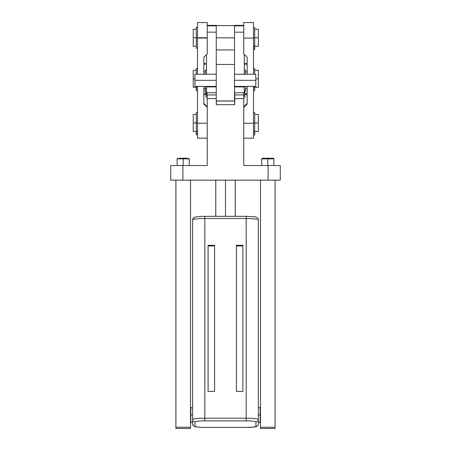 <?xml version="1.0" encoding="UTF-8"?>
<svg xmlns="http://www.w3.org/2000/svg" width="451" height="451" viewBox="0 0 451 451"><rect width="100%" height="100%" fill="white"/><g stroke="black" fill="none" stroke-linecap="round" stroke-linejoin="round"><path stroke-width="0.68" d="M190.508 407.152L190.812 407.152L190.812 415.061L190.508 415.061L190.812 415.061L190.812 422.97L190.508 422.97M190.508 415.061L190.812 415.061C190.812 424.442 190.812 424.442 190.812 415.061C190.812 404.897 190.812 404.897 190.812 415.061L190.812 422.361L190.812 407.76L192.639 407.76M255.931 421.916A2.435 2.418 0 0 0 258.361 419.498A12.171 1.308 180 0 0 246.19 418.195L204.81 418.195L204.81 218.521L246.19 218.521A12.171 1.308 0 0 1 258.361 219.829L258.361 419.498A12.171 1.308 180 0 0 246.19 418.195L246.19 218.521L204.81 218.521L204.81 418.195L246.19 418.195L246.19 218.521A12.171 1.308 0 0 1 258.361 219.829L258.361 423.934A2.435 2.418 180 0 1 255.931 426.358A2.435 2.418 -0 0 0 258.361 423.934A2.435 2.418 180 0 1 255.931 426.358L255.931 421.916A9.736 1.043 180 0 0 246.19 420.873L204.81 420.873L204.81 418.195L246.19 418.195L246.19 420.873L246.19 418.195A12.171 1.308 0 0 1 258.361 419.498A2.435 2.418 180 0 1 255.931 421.916L255.931 426.358A9.736 1.043 0 0 1 246.19 427.401L204.81 427.401A9.736 1.043 0 0 1 195.069 426.358A2.435 2.418 180 0 1 192.639 423.934A2.435 2.418 -0 0 0 195.069 426.358A9.736 1.043 180 0 0 204.81 427.401L246.19 427.413A9.736 1.043 180 0 0 255.931 426.358L255.931 421.916A9.736 1.043 180 0 0 246.19 420.873L204.81 420.873L246.19 420.873A9.736 1.043 0 0 1 255.931 421.916A2.435 2.418 0 0 0 258.361 419.498L258.361 219.829A12.171 1.308 180 0 0 246.19 218.521L246.19 216.35L246.19 218.521L204.81 218.521L204.81 216.35L204.81 218.521A12.171 1.308 180 0 0 192.639 219.829A12.171 1.308 0 0 1 204.81 218.521L204.81 420.873A9.736 1.043 180 0 0 195.069 421.916A9.736 1.043 0 0 1 204.81 420.873A9.736 1.043 180 0 0 195.069 421.916L195.069 426.358L195.069 421.916A2.435 2.418 180 0 1 192.639 419.498A12.171 1.308 0 0 1 204.81 418.195A12.171 1.308 180 0 0 192.639 419.498A2.435 2.418 -0 0 0 195.069 421.916A2.435 2.418 180 0 1 192.639 419.498L192.639 219.829L192.639 423.934L192.639 422.361L190.812 422.361M258.361 219.829A2.435 2.418 0 0 0 258.361 219.817A2.435 2.418 0 0 1 258.361 219.829C257.662 215.719 253.22 216.897 246.19 216.35L246.19 420.873M195.069 217.41A2.435 2.418 -0 0 0 192.639 219.829A2.435 2.418 180 0 1 195.069 217.41M258.361 421.403L258.361 422.029L258.361 421.403M258.361 415.061L260.188 415.061L258.361 415.061L260.188 415.061L260.188 407.152L260.492 407.152M258.361 422.361L260.188 422.361L260.188 415.061L260.492 415.061L260.188 415.061L260.188 422.97L260.492 422.97M236.414 391.412L236.414 245.305L242.903 245.305L242.903 391.412L236.414 391.412L236.414 245.305L242.903 245.305L242.903 391.412L236.414 391.412L242.903 391.412L242.903 245.305L236.414 245.305L236.414 391.412M214.586 391.412L208.097 391.412L208.097 245.305L214.586 245.305L214.586 391.412L208.097 391.412L208.097 245.305L214.586 245.305L214.586 391.412L214.586 245.305L208.097 245.305L208.097 391.412L214.586 391.412M242.903 245.964L236.414 245.964M214.586 245.964L208.097 245.964M216.373 101.041L216.373 104.688M234.627 104.688L234.627 93.735M225.5 180.152L225.5 216.35M216.249 86.406L194.95 86.406L194.95 80.323L216.249 80.323L194.95 80.323L194.95 74.235L216.249 74.235M234.509 64.459L234.509 37.89L234.509 64.459L216.249 64.459L216.249 38.25L216.249 101.041L234.509 101.041L216.249 101.041L234.509 101.041L216.249 100.973L234.509 100.973L234.509 64.459L216.249 64.459L234.509 64.459L234.509 37.89L216.249 37.777L234.509 37.89L234.509 25.842L243.76 25.842L234.509 25.6L243.76 25.842M225.376 100.973L229.153 100.979L225.376 100.979M225.376 100.99L229.153 100.99L225.376 100.99M207.24 25.842L216.249 25.842L216.249 32.168L216.249 25.842L207.24 25.842L216.249 25.842L216.249 32.168L207.24 32.168L216.249 32.168L216.249 100.973L234.509 100.973M234.509 74.235L255.807 74.235L255.807 80.323L234.509 80.323L255.807 80.323L255.807 86.406L234.509 86.406M255.807 80.323C255.807 72.504 255.807 72.504 255.807 80.323C255.807 88.137 255.807 88.137 255.807 80.323C255.807 72.6 255.807 72.6 255.807 80.323C255.807 88.046 255.807 88.046 255.807 80.323L234.509 80.323M194.95 80.323C194.95 88.046 194.95 88.046 194.95 80.323C194.95 72.6 194.95 72.6 194.95 80.323C194.95 88.137 194.95 88.137 194.95 80.323C194.95 72.504 194.95 72.504 194.95 80.323L216.249 80.323M243.76 95.386L244.972 95.386L243.76 95.386L244.972 95.386L244.972 90.736L244.972 97.123L243.76 97.123M234.751 92.737L234.751 94.952L234.751 92.737L234.751 94.952L243.76 94.952L243.76 92.737L243.76 165.545L243.76 98.606L234.751 98.606L234.751 104.688L216.249 104.688L216.249 100.973L216.249 104.688L234.751 104.688L234.751 98.606L234.751 104.688L216.249 104.688L216.249 100.973M182.897 180.152L268.103 180.152L170.726 180.152L182.897 180.152L182.897 165.545L170.726 165.545L182.897 165.545L182.897 180.152L170.726 180.152L170.726 165.545L170.726 180.152L170.726 165.545L207.24 165.545L207.24 98.606L216.249 98.606L207.24 98.606L207.24 165.545L182.897 165.545L182.897 180.152L268.103 180.152L268.103 165.545L243.76 165.545L280.274 165.545L280.274 180.152L280.274 165.545L280.274 180.152L268.103 180.152L280.274 180.152L268.103 180.152L268.103 165.545L280.274 165.545L243.76 165.545L243.76 98.606L234.751 98.606L234.751 94.952L234.751 98.606L243.76 98.606L243.76 94.952L234.751 94.952L243.76 94.952L243.76 98.606M216.249 98.606L207.24 98.606L207.24 92.737L207.24 94.952L216.249 94.952M275.099 180.152L275.099 428.45L275.099 427.232L260.492 427.232L260.492 428.45L275.099 428.45L275.099 180.152L275.099 427.232L260.492 427.232L260.492 428.45L275.099 428.45L260.492 428.45L260.492 427.232L275.099 427.232M267.798 165.545L267.798 158.853L273.881 158.853L267.798 158.853L267.798 165.545L267.798 158.853L261.71 158.853L267.798 158.853L267.798 158.245L267.798 158.853L267.798 158.245L272.009 158.245M261.71 165.545L261.71 158.853L262.319 158.245L273.272 158.245L273.881 158.853L273.447 158.273M263.581 158.245L267.798 158.245M260.492 180.152L260.492 427.232M190.508 180.152L190.508 428.45L190.508 427.232L175.901 427.232L175.901 428.45L190.508 428.45L190.508 180.152L190.508 427.232L175.901 427.232L175.901 428.45L190.508 428.45L175.901 428.45L175.901 427.232L190.508 427.232M175.901 180.152L175.901 427.232M177.13 158.746L177.728 158.245L177.119 158.853L183.202 158.853L183.202 165.545L183.202 158.853L189.29 158.853L183.202 158.853L183.202 158.245L183.202 158.853L177.119 158.853L177.119 165.545M187.419 158.245L178.991 158.245L183.202 158.245L183.202 165.545M207.24 98.606L207.24 165.545L182.897 165.545M207.24 93.52L206.028 93.52L206.028 92.235L206.028 93.52L207.24 93.52L206.028 93.52L206.028 95.386L207.24 95.386L206.028 95.386L206.028 97.123L206.028 95.386L207.24 95.386M207.24 97.123L206.028 97.123L207.24 97.123L206.028 97.123L206.028 93.52L206.028 95.386M244.972 90.736L244.972 93.52L243.76 93.52M244.972 95.386L244.972 93.52M245.462 71.81L245.462 74.235L245.462 71.81L247.165 71.81M245.462 86.406L245.462 90.736L244.245 90.736M234.509 92.737L244.245 92.737L244.245 86.896L244.245 92.737L234.509 92.737L244.245 92.737L244.245 86.406L244.245 86.896L234.509 86.896M244.245 74.235L244.245 54.374M234.509 25.842L234.509 32.168L243.76 32.168L234.509 32.168L234.509 25.363L243.76 25.363M216.249 86.896L206.513 86.896L216.249 86.896L206.513 86.896L206.513 86.406L206.513 92.737L216.249 92.737L206.513 92.737L206.513 86.406M206.513 74.235L206.513 54.616M216.249 25.842L216.249 25.363L207.24 25.363L216.249 25.363L207.24 25.363L207.24 37.766L197.504 37.766L197.504 74.235L197.504 22.55L207.24 22.55L207.24 38.064L197.504 38.064L207.24 38.064L207.24 53.883L203.835 57.294L207.24 53.883L203.835 57.294L203.835 74.235M216.249 25.6L234.509 25.594M206.513 88.633L205.295 88.633L205.295 86.406L205.295 88.633L206.513 88.633L205.295 88.633L205.295 90.499L206.513 90.499L205.295 90.499L205.295 92.235L205.295 90.499L206.513 90.499M206.513 92.235L205.295 92.235L206.513 92.235L205.295 92.235L205.295 88.633L205.295 90.499M205.295 74.235L205.295 69.922L206.513 69.922M244.245 69.922L245.462 69.922L245.462 74.235M196.286 46.284L193.248 46.284L193.248 37.766L196.286 37.766L196.286 27.359L197.504 27.359L197.504 37.766L207.24 37.766L207.24 53.883L207.24 38.064L197.504 38.064L197.504 74.235M197.504 86.406L197.504 123.247L207.24 123.247L197.504 123.247L197.504 86.406L197.504 123.247L207.24 123.247M207.24 107.428L203.835 104.023L203.835 86.406L203.835 104.023L207.24 107.428L203.835 104.023L203.835 86.406M206.028 94.563L203.835 94.609M203.835 64.189L206.513 64.132M206.513 63.625L203.835 63.625L206.513 63.619M207.24 106.825L203.835 103.42M207.24 138.164L197.504 138.164L197.504 123.247M253.496 112.541L254.714 112.541L254.714 122.948L253.496 122.948L254.714 122.948L254.714 134.855L253.496 134.855L253.496 86.406L253.496 123.247L243.76 123.247L253.496 123.247L253.496 138.164L243.76 138.164M243.76 107.428L247.165 104.023L247.165 86.406L247.165 104.023L243.76 107.428L247.165 104.023L247.165 86.406M247.165 74.235L247.165 57.294L243.76 53.883L247.165 57.294L247.165 74.235L247.165 57.294L243.76 53.883L243.76 38.064L253.496 38.064L253.496 74.235L253.496 38.064L243.76 38.064L243.76 22.55L253.496 22.55L253.496 38.064L243.76 38.064L243.76 53.883L243.76 38.064M243.76 106.825L247.165 103.42M247.165 94.609L244.972 94.563M247.165 64.189L244.245 64.127M244.245 63.625L247.165 63.625L244.245 63.619M253.496 133.118L254.714 133.118L253.496 133.118L254.714 133.118L254.714 134.855L253.496 134.855L254.714 134.855L254.714 131.247L253.496 131.247M254.714 114.43L258.361 114.43L258.361 122.948L254.714 122.948L254.714 131.247L254.714 122.948L258.361 122.948L258.361 131.466L254.714 131.466M258.361 122.948C258.361 112.006 258.361 112.006 258.361 122.948C258.361 112.136 258.361 112.136 258.361 122.948C258.361 133.761 258.361 133.761 258.361 122.948L253.496 122.948M253.496 74.235L253.496 27.359L254.714 27.359L254.714 37.766L253.496 37.766L254.714 37.766L254.714 49.672L253.496 49.672M253.496 47.936L254.714 47.936L253.496 47.936L254.714 47.936L254.714 46.064L253.496 46.064M254.714 29.242L258.361 29.242L258.361 37.766L254.714 37.766L254.714 46.064L254.714 37.766L258.361 37.766L258.361 46.284L254.714 46.284M258.361 37.766C258.361 26.818 258.361 26.818 258.361 37.766C258.361 26.953 258.361 26.953 258.361 37.766C258.361 48.578 258.361 48.578 258.361 37.766L253.496 37.766M253.496 89.005L254.714 89.005L253.496 89.005L254.714 89.005L254.714 86.406L254.714 90.741L253.496 90.741M254.714 89.005L254.714 87.139L253.496 87.139M254.714 86.406L254.714 87.139M253.496 68.428L254.714 68.428L254.714 74.235M254.714 70.317L258.361 70.317L258.361 78.835L255.807 78.835L258.361 78.835L258.361 87.353L254.714 87.353M258.361 78.835C258.361 67.892 258.361 67.892 258.361 78.835C258.361 68.022 258.361 68.022 258.361 78.835C258.361 89.648 258.361 89.648 258.361 78.835L255.807 78.835M197.504 48.172L196.286 48.172L196.286 37.766L193.248 37.766L193.248 29.242L196.286 29.242L196.286 47.592L196.286 37.766L207.24 37.766L207.24 38.064M193.248 37.766C193.248 48.578 193.248 48.578 193.248 37.766C193.248 26.953 193.248 26.953 193.248 37.766C193.248 26.818 193.248 26.818 193.248 37.766L196.286 37.766M196.286 87.353L193.248 87.353L193.248 78.835L194.95 78.835L193.248 78.835L193.248 70.317L196.286 70.317M197.504 87.139L196.286 87.139L197.504 87.139L196.286 87.139L196.286 86.406L196.286 90.741L197.504 90.741L196.286 90.741L196.286 89.005L197.504 89.005M196.286 86.406L196.286 90.741L197.504 90.741M196.286 74.235L196.286 68.428L197.504 68.428M193.248 78.835C193.248 89.648 193.248 89.648 193.248 78.835C193.248 68.022 193.248 68.022 193.248 78.835C193.248 67.892 193.248 67.892 193.248 78.835L194.95 78.835M196.286 131.466L193.248 131.466L193.248 122.948L196.286 122.948L193.248 122.948L193.248 114.43L196.286 114.43M197.504 131.247L196.286 131.247L197.504 131.247L196.286 131.247L196.286 122.948L196.286 134.855L197.504 134.855L196.286 134.855L196.286 133.118L197.504 133.118M193.248 122.948C193.248 133.761 193.248 133.761 193.248 122.948C193.248 112.136 193.248 112.136 193.248 122.948C193.248 112.006 193.248 112.006 193.248 122.948L197.504 122.948L196.286 122.948L196.286 134.855L197.504 134.855M197.504 122.948L196.286 122.948L196.286 112.541L197.504 112.541M192.639 415.061L190.812 415.061M195.069 421.916L195.069 426.358A9.736 1.043 180 0 0 204.81 427.401L204.81 427.401C200.503 427.413 197.296 427.17 195.182 426.685L193.445 425.806L192.639 423.934L192.639 422.361M204.81 420.873L204.81 418.195A12.171 1.308 0 0 0 192.639 419.498L192.639 219.829A12.171 1.308 180 0 1 204.81 218.521L204.81 216.362M258.361 423.934C257.662 428.044 253.22 426.866 246.19 427.413L204.81 427.413L246.19 427.401A9.736 1.043 180 0 0 255.931 426.358M260.492 415.061L260.188 415.061M268.103 180.152L268.103 165.545M272.009 158.853L263.581 158.853M244.245 86.406L244.245 86.896M216.249 37.777L234.509 37.89M216.249 32.168L207.24 32.168M216.249 92.737L206.513 92.737L206.513 86.896M234.509 32.168L243.76 32.168M243.76 123.247L253.496 123.247L253.496 86.406M192.639 423.934A2.435 2.418 -0 0 0 195.069 426.358M234.751 98.606L234.751 94.952M243.76 94.952L243.76 92.737M207.24 92.737L207.24 94.952M206.028 93.52L206.028 92.235M205.295 88.633L205.295 86.406M197.504 38.064L197.504 37.766M254.714 133.118L254.714 131.247M254.714 47.936L254.714 46.064M196.286 87.139L196.286 89.005M196.286 131.247L196.286 133.118M246.19 216.35L204.81 216.35C200.503 216.356 197.296 216.598 195.182 217.078L193.445 217.957L192.639 219.829M260.188 407.76L258.361 407.76M215.764 180.152L215.764 216.35M235.236 216.35L235.236 180.152M273.881 165.545L273.881 158.853M189.29 165.545L189.29 158.853L188.681 158.245L189.29 158.853M203.835 93.735L206.028 93.735M244.972 93.735L247.165 93.735M216.249 49.937L234.509 49.937M203.835 88.853L205.295 88.853M205.295 71.81L203.711 71.81M245.462 88.853L247.165 88.853"/></g></svg>
